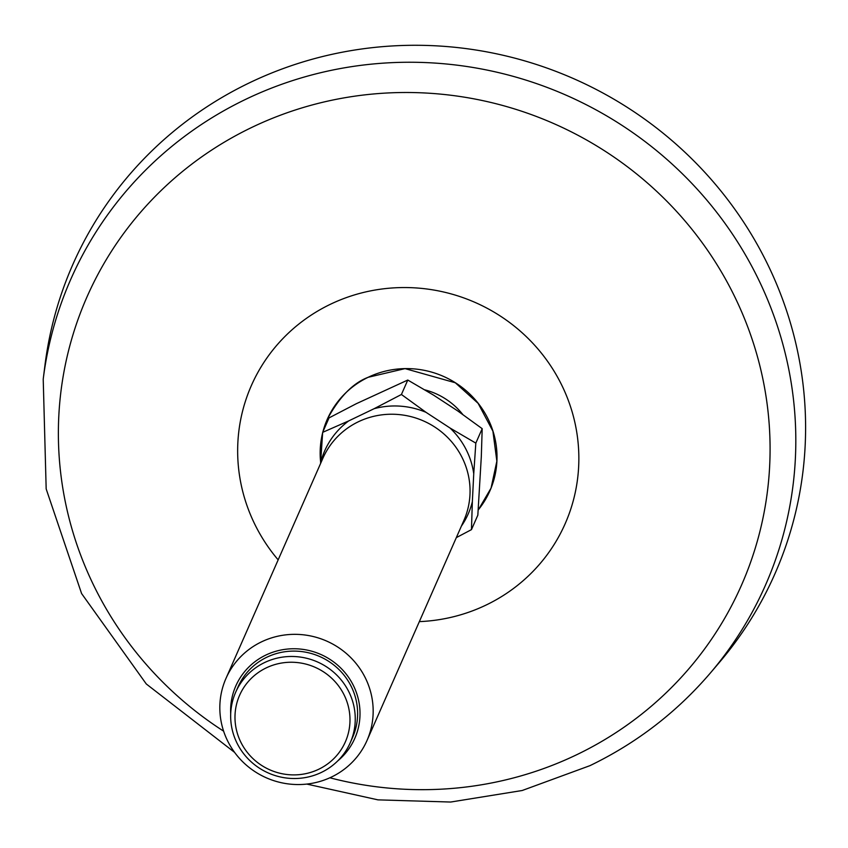 <?xml version="1.0" encoding="UTF-8"?>
<svg xmlns="http://www.w3.org/2000/svg" width="848" height="848" viewBox="0 0 848 848"><rect width="100%" height="100%" fill="white"/><g stroke="black" fill="none" stroke-linecap="round" stroke-linejoin="round"><path stroke-width="1.27" d="M322.897 431.812L327.392 419.039C339.391 396.981 352.98 383.073 368.149 377.296L405.037 368.615L455.291 382.755L478.124 403.341L492.9 431.166L496.854 461.164L491.066 488.088L478.208 510.061M320.618 462.393L322.622 432.904M43.216 379.151L44.912 365.583A383.603 372.049 23.8 0 1 249.471 82.807A383.603 372.049 23.8 0 1 720.747 190.779A383.603 372.049 23.8 0 1 719.337 662.468L710.476 672.877A379.522 368.096 -156.2 0 0 711.864 206.202A379.522 368.096 -156.2 0 0 245.602 99.375A379.522 368.096 -156.2 0 0 43.216 379.151L46.174 488.914L81.588 593.547L146.291 683.976L234.61 752.399M491.14 487.897A88.839 86.083 -157.2 0 0 467.63 392.02A88.839 86.083 -157.2 0 0 368.149 377.296A88.839 86.083 -157.2 0 0 327.402 419.018A88.839 86.083 -157.2 0 0 322.918 431.77M322.611 432.946A88.839 86.083 -157.2 0 0 320.639 462.171M478.219 509.945A88.839 86.083 -157.2 0 0 491.109 487.992M320.555 463.559L320.586 463.019A78.376 76.013 23.8 0 1 348.729 420.894L322.664 432.353L329.024 417.905L356.298 403.712L407.782 380.042L433.582 395.147L457.581 410.835L482.183 428.675L481.314 456.606L477.827 515.181L471.467 529.629L472.347 501.698A78.376 76.013 23.8 0 1 461.376 526.142M456.309 537.632L471.467 529.629M348.729 420.894L374.148 408.683A78.376 76.013 23.8 0 1 426.014 412.329L450.023 428.017A78.376 76.013 23.8 0 1 473.746 473.788L472.347 501.698M322.664 432.353L320.586 463.019M426.014 412.329L401.422 394.49L374.148 408.683M473.746 473.788L475.823 443.122L450.023 428.017M225.981 678.4L322.876 458.291A77.051 74.73 23.8 0 1 423.502 420.947A77.051 74.73 23.8 0 1 463.909 520.375L367.014 740.484A77.051 74.73 -156.2 0 0 348.761 655.652A77.051 74.73 -156.2 0 0 261.481 641.872A77.051 74.73 -156.2 0 0 225.981 678.4A77.051 74.73 -156.2 0 0 244.235 763.232A77.051 74.73 -156.2 0 0 331.526 777.012A77.051 74.73 -156.2 0 0 367.014 740.484M337.727 760.91A65.01 63.049 -156.2 0 0 348.91 677.817A65.01 63.049 -156.2 0 0 265.763 655.112A65.01 63.049 -156.2 0 0 230.698 713.804M235.659 692.275L238.023 686.901A62.604 60.717 23.8 0 1 319.781 656.553A62.604 60.717 23.8 0 1 352.62 737.347L350.256 742.721A62.604 60.717 -156.2 0 0 335.416 673.789A62.604 60.717 -156.2 0 0 264.502 662.595A62.604 60.717 -156.2 0 0 235.659 692.275A62.604 60.717 -156.2 0 0 250.489 761.197A62.604 60.717 -156.2 0 0 321.413 772.401A62.604 60.717 -156.2 0 0 350.256 742.721M266.219 667.895A57.781 56.042 -156.2 0 0 261.311 765.203A57.781 56.042 -156.2 0 0 349.917 722.613A57.781 56.042 -156.2 0 0 266.219 667.895M482.183 428.675L475.823 443.122M407.782 380.042L401.422 394.49M419.336 621.626A171.434 166.261 -156.2 0 0 486.18 605.006A171.434 166.261 -156.2 0 0 553.627 370.438A171.434 166.261 -156.2 0 0 308.131 317.173A171.434 166.261 -156.2 0 0 278.165 559.871M329.861 777.786A357.591 346.811 -156.2 0 0 576.788 754.688A357.591 346.811 -156.2 0 0 697.204 236.03A357.591 346.811 -156.2 0 0 151.983 199.715A357.591 346.811 -156.2 0 0 223.628 731.167M462.732 414.439A69.366 67.215 -157.2 0 0 424.859 389.857M306.806 784.082L377.975 799.865L450.659 802.038L522.198 790.506L589.943 765.659C636.753 743.028 676.927 712.097 710.476 672.877"/></g></svg>
